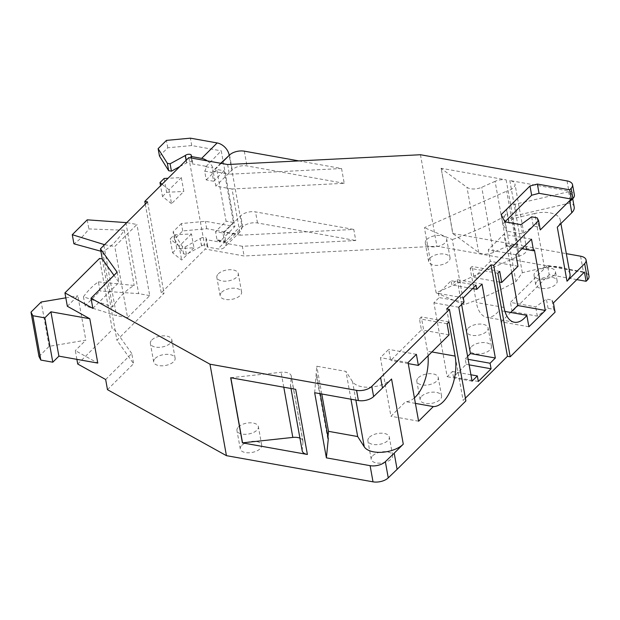 <?xml version="1.0" encoding="UTF-8"?>
<svg xmlns="http://www.w3.org/2000/svg" width="620" height="620" viewBox="0 0 620 620"><rect width="100%" height="100%" fill="white"/><g stroke="black" fill="none" stroke-linecap="round" stroke-linejoin="round"><path stroke-width="0.46" stroke-dasharray="3.1 2.33" d="M98.394 281.86L134.191 285.487A87.064 44.353 100.1 0 0 122.992 294.004A87.064 44.353 100.1 0 0 112.6 306.97L83.444 296.74A87.064 44.353 -79.9 0 1 90.729 288.238A87.064 44.353 -79.9 0 1 98.394 281.86L100.037 290.958L85.08 305.846L116.514 315.681L127.573 317.657L114.778 246.52L136.935 224.471L126.72 222.65M100.897 251.232L102.657 251.704A87.064 44.353 100.1 0 0 113.855 243.187A87.064 44.353 100.1 0 0 124.248 230.222L88.869 228.927A87.064 44.353 -79.9 0 1 81.584 237.429A87.064 44.353 -79.9 0 1 73.919 243.807M569.997 274.071A21.77 11.013 -10.2 0 0 544.468 267.53L522.327 272.699L515.948 281.627A214.156 108.368 169.8 0 1 464.039 304.683L436.131 292.81L518.374 256.285L506.656 191.154A10.881 5.51 -10.2 0 0 513.492 187.682A10.881 5.51 -10.2 0 0 514.98 184.109A10.881 5.51 -10.2 0 0 509.811 180.529L568.873 191.069A11.563 5.851 169.8 0 1 574.376 194.882M518.374 256.285A10.881 5.51 -10.2 0 0 525.21 252.813A10.881 5.51 -10.2 0 0 526.698 249.24A10.881 5.51 -10.2 0 0 521.529 245.66L566.323 253.658M415.408 403.387L405.643 401.644A33.774 17.205 100.1 0 0 414.416 397.885M497.852 273.25L470.193 268.305L476.346 302.506A30.953 15.771 100.1 0 0 486.661 317.3A30.953 15.771 100.1 0 0 496.829 313.108A30.953 15.771 100.1 0 0 499.178 310.403L501.239 321.834L510.663 312.449M528.899 326.771L501.239 321.834M504.959 311.434L499.178 310.403M499.72 271.389L472.06 266.453L470.193 268.305M499.441 282.069L474.052 277.535L472.06 266.453M518.01 266.259L490.35 261.322L474.052 277.535M515.933 254.712L488.273 249.775L490.35 261.322M531.503 239.212L503.843 234.275L488.273 249.775M521.978 248.69L505.928 245.822L503.843 234.275M534.409 249.938L506.749 244.993L505.928 245.822M511.709 272.529L506.749 244.993M428.048 355.779A33.774 17.205 100.1 0 0 427.459 351.16L421.305 316.96L419.438 318.812L421.43 329.902L390.716 360.468L388.717 349.385L380.409 357.655L390.957 416.26L405.643 401.644M461.613 304.428L457.149 279.651L451.887 284.89L451.143 280.728L438.402 293.407L439.146 297.569L433.892 302.8L447.183 376.712L452.445 371.473L453.445 377.014L466.186 364.335L465.186 358.794L467.62 356.376M418.608 421.197L390.957 416.26M448.965 321.896L421.305 316.96M447.097 323.756L419.438 318.812M449.089 334.839L421.43 329.902M408.247 363.599L390.716 360.468M416.377 354.322L388.717 349.385M408.068 362.591L380.409 357.655M328.298 438.696L327.763 438.751L327.957 436.798M452.747 233.531L517.87 245.008A10.881 5.51 -10.2 0 0 506.796 246.473L493.45 252.402A10.881 5.51 169.8 0 1 478.694 252.456L452.747 233.531L441.161 168.268L452.879 233.399M299.925 438.131A10.881 5.51 169.8 0 1 302.971 441.13A10.881 5.51 169.8 0 1 303.002 441.928L302.188 450.089A10.881 5.51 -10.2 0 0 302.219 450.88M420.461 154.737L436.922 246.202L583.505 272.374A11.563 5.851 169.8 0 1 589 276.179M506.796 246.473L495.078 181.342A10.881 5.51 -10.2 0 1 506.153 179.877L441.161 168.268M436.131 292.81L424.406 227.679L506.656 191.154M464.039 304.683L452.313 239.553L424.406 227.679M515.948 281.627L504.231 216.496A214.156 108.368 169.8 0 1 452.313 239.553M504.231 216.496L507.238 212.28L509.237 223.371A10.524 5.324 169.8 0 1 508.741 222.216A10.524 5.324 169.8 0 1 517.119 215.326L570.656 202.825A17.414 8.812 169.8 0 1 574.19 207.01M522.327 272.699L512.601 218.651L509.237 223.371M314.666 392.724L316.781 366.203L345.96 371.419L352.555 381.719A21.77 11.013 -10.2 0 0 370.504 387.136A21.77 11.013 -10.2 0 0 391.561 379.014M495.078 181.342L481.732 187.271A10.881 5.51 169.8 0 1 466.976 187.325L441.029 168.4M230.679 377.727L281.1 372.287A10.881 5.51 169.8 0 1 291.253 375.999A10.881 5.51 169.8 0 1 291.284 376.797L290.47 384.958A10.881 5.51 -10.2 0 0 290.493 385.749A10.881 5.51 -10.2 0 0 295.67 389.337M507.238 212.28A10.524 5.324 169.8 0 1 506.749 211.133A10.524 5.324 169.8 0 1 515.119 204.236L568.656 191.743A17.414 8.812 169.8 0 1 572.19 195.92A17.414 8.812 169.8 0 1 569.811 201.639M576.817 279.628L549.219 274.699L547.553 265.461L584.435 272.048M555.078 312.154L553.606 309.287L548.072 308.303L537.331 316.138L512.105 311.635L549.219 274.699M465.403 398.149L463.132 400.404L465.899 400.9M107.485 389.67L133.602 363.676L116.917 340.248L164.021 293.369L161.254 292.873L205.29 249.054L244.086 255.983L436.922 246.202M155.186 358.43A10.881 5.51 169.8 0 1 166.811 354.322A10.881 5.51 169.8 0 1 175.119 358.143A10.881 5.51 169.8 0 1 173.631 361.716A10.881 5.51 169.8 0 1 162.006 365.823A10.881 5.51 169.8 0 1 153.698 362.003A10.881 5.51 169.8 0 1 155.186 358.43M221.658 292.284A10.881 5.51 169.8 0 1 233.275 288.176A10.881 5.51 169.8 0 1 241.591 292.005A10.881 5.51 169.8 0 1 240.095 295.577A10.881 5.51 169.8 0 1 228.478 299.677A10.881 5.51 169.8 0 1 220.17 295.856A10.881 5.51 169.8 0 1 221.658 292.284M430.102 257.982A10.881 5.51 169.8 0 1 441.719 253.882A10.881 5.51 169.8 0 1 450.027 257.703A10.881 5.51 169.8 0 1 448.539 261.276A10.881 5.51 169.8 0 1 436.914 265.383A10.881 5.51 169.8 0 1 428.606 261.555A10.881 5.51 169.8 0 1 430.102 257.982M241.769 445.4A10.881 5.51 169.8 0 1 253.394 441.293A10.881 5.51 169.8 0 1 261.702 445.114A10.881 5.51 169.8 0 1 260.206 448.686A10.881 5.51 169.8 0 1 248.589 452.794A10.881 5.51 169.8 0 1 240.281 448.973A10.881 5.51 169.8 0 1 241.769 445.4M372.697 455.77A10.881 5.51 169.8 0 1 384.322 451.662A10.881 5.51 169.8 0 1 392.631 455.491A10.881 5.51 169.8 0 1 391.142 459.064A10.881 5.51 169.8 0 1 379.517 463.163A10.881 5.51 169.8 0 1 371.21 459.343A10.881 5.51 169.8 0 1 372.697 455.77M421.639 396.25A10.881 5.51 169.8 0 1 433.264 392.142A10.881 5.51 169.8 0 1 441.572 395.963A10.881 5.51 169.8 0 1 440.084 399.536A10.881 5.51 169.8 0 1 428.459 403.643A10.881 5.51 169.8 0 1 420.151 399.822A10.881 5.51 169.8 0 1 421.639 396.25M471.495 346.634A10.881 5.51 169.8 0 1 483.112 342.535A10.881 5.51 169.8 0 1 491.428 346.355A10.881 5.51 169.8 0 1 489.932 349.928A10.881 5.51 169.8 0 1 478.314 354.036A10.881 5.51 169.8 0 1 469.999 350.215A10.881 5.51 169.8 0 1 471.495 346.634M227.625 164.517L229.377 174.22L341.566 168.532L298.871 160.906M341.566 168.532L344.232 183.311L232.035 188.999L240.343 235.189L353.78 229.439L355.772 240.529L242.343 246.279L244.086 255.983M221.169 163.362L213.172 171.329L229.377 174.22M232.035 188.999L215.83 186.108L213.172 171.329M240.343 235.189L224.138 232.299L226.137 243.389L242.753 226.85A10.881 5.51 169.8 0 1 257.509 222.983L355.772 240.529M242.343 246.279L226.137 243.389M188.837 157.596L205.29 249.054M204.662 171.151L212.04 172.469L213.613 181.242L206.243 179.924L204.662 171.151A3.263 1.666 -79.9 0 0 205.825 166.726L221.247 150.831L234.879 226.579L219.371 242.017L219.286 241.56L226.401 242.831L225.502 241.304A3.27 1.666 -79.9 0 0 224.502 241.754L222.921 232.981L215.551 231.663L217.124 240.436L224.502 241.754M222.921 232.981L233.446 222.503L224.138 170.771L216.767 169.454L226.075 221.185L215.551 231.663M226.401 242.831A11.974 8.331 45.1 0 1 224.549 247.24A11.974 8.331 45.1 0 1 217.938 248.915L207.22 247A3.263 1.651 -10.2 0 0 207.669 245.931A3.263 1.651 -10.2 0 0 205.174 244.784A3.263 1.651 -10.2 0 0 201.694 246.016L186.395 254.332L183.629 253.844L174.422 239.196L182.73 230.927L206.708 228.703L233.446 233.476A11.974 8.331 45.1 0 0 240.064 231.803A11.974 8.331 45.1 0 0 241.761 225.13L229.206 155.364M220.712 163.285L212.869 171.089A3.263 1.666 -79.9 0 1 212.04 172.469M213.613 181.242L224.138 170.771M233.446 222.503L226.075 221.185M206.243 179.924L216.767 169.454M217.124 240.436A3.27 1.666 -79.9 0 1 218.201 239.994A3.27 1.666 -79.9 0 1 219.286 241.56M218.201 239.994L225.572 241.312L241.761 225.13M207.312 160.89A11.974 8.331 45.1 0 1 212.931 167.989L212.869 171.089M205.739 166.261L192.262 163.858L191.208 158.015M207.22 247L205.894 239.607L219.371 242.017M159.464 156.046L167.772 147.777L191.75 145.56L221.247 150.831M179.847 166.54L186.728 162.866A3.263 1.651 169.8 0 1 190.216 161.634A3.263 1.651 169.8 0 1 192.712 162.781A3.263 1.651 169.8 0 1 192.262 163.858M167.772 147.777L166.439 140.391M182.73 230.927L181.397 223.533L205.375 221.317L234.879 226.579M174.422 239.196L173.089 231.803L181.397 223.533M191.75 145.56L190.417 138.167M206.708 228.703L205.375 221.317M201.694 246.016L200.183 238.592L185.062 246.946L182.296 246.45L173.089 231.803M200.361 238.623A3.263 1.651 169.8 0 1 203.848 237.39A3.263 1.651 169.8 0 1 206.336 238.537A3.263 1.651 169.8 0 1 205.894 239.607M186.728 162.866L186.248 160.169M186.55 162.835L186.101 160.317M201.516 245.985L200.183 238.592M186.395 254.332L185.062 246.946M183.629 253.844L182.296 246.45M145.297 204.166L161.254 292.873M193.967 247.799L181.66 260.051L172.624 252.805L170.128 238.948L174.282 234.817L191.472 233.942L193.967 247.799L176.778 248.674L174.282 234.817M191.472 233.942L179.165 246.194L181.66 260.051M181.334 177.591L169.028 189.836L171.515 203.693L183.822 191.448L181.334 177.591L168.067 178.258M179.165 246.194L170.128 238.948M169.028 189.836L162.053 184.249M171.515 203.693L162.487 196.455L160.557 185.737M172.624 252.805L176.778 248.674M162.487 196.455L166.641 192.316L164.145 178.459M166.641 192.316L183.822 191.448M147.568 201.911L164.021 293.369M102.284 258.951L116.917 340.248M127.573 317.657L149.73 295.608L136.935 224.471M105.656 379.51L131.773 353.516L133.602 363.676M131.773 353.516L115.088 330.088L112.321 329.592L99.518 258.455M117.149 272.211L118.978 282.379L113.979 275.365M77.725 364.017L112.321 329.592M92.853 308.373L118.978 282.379M76.888 359.352L75.315 350.618L97.782 363.08M38.983 356.485L49.166 346.347L85.839 340.147L75.315 350.618M67.34 306.272L77.864 295.802L85.839 340.147M65.821 297.84L77.864 295.802M49.166 346.347L41.191 302.002M104.571 244.699L114.778 246.52M103.866 245.396L116.514 315.681M149.73 295.608L138.671 293.632L100.037 290.958M125.868 222.495L138.671 293.632M87.234 219.829L88.869 228.927M124.248 230.222L134.191 285.487M102.657 251.704L112.6 306.97M83.444 296.74L85.08 305.846M224.138 232.299L240.762 215.76A10.881 5.51 169.8 0 1 255.518 211.901L353.78 229.439M344.232 183.311L246.962 165.943A10.881 5.51 -10.2 0 0 232.206 169.81L215.83 186.108M446.679 308.946L463.132 400.404M469.146 364.87L466.186 364.335M478.338 381.463L453.445 377.014M470.929 374.774L452.445 371.473M472.076 381.153L447.183 376.712M458.777 307.249L433.892 302.8M464.039 302.01L439.146 297.569M463.295 297.856L438.402 293.407M476.036 285.177L451.143 280.728M472.603 288.587L451.887 284.89M482.042 284.099L457.149 279.651M468.154 359.329L465.186 358.794M553.606 309.287L551.947 300.049L546.414 299.065L535.664 306.9L510.446 302.397L547.553 265.461M553.412 302.917L551.947 300.049M537.214 281.17A10.881 5.51 169.8 0 1 548.832 277.062A10.881 5.51 169.8 0 1 557.14 280.883A10.881 5.51 169.8 0 1 555.652 284.464A10.881 5.51 169.8 0 1 544.027 288.563A10.881 5.51 169.8 0 1 535.719 284.743A10.881 5.51 169.8 0 1 537.214 281.17M512.105 311.635L510.446 302.397M537.331 316.138L535.664 306.9M548.072 308.303L546.414 299.065M553.986 275.218A10.881 5.51 169.8 0 1 542.368 279.326A10.881 5.51 169.8 0 1 534.06 275.505A10.881 5.51 169.8 0 1 535.548 271.932A10.881 5.51 169.8 0 1 547.165 267.825A10.881 5.51 169.8 0 1 555.481 271.645A10.881 5.51 169.8 0 1 553.986 275.218M151.861 339.954A10.881 5.51 169.8 0 1 163.486 335.846A10.881 5.51 169.8 0 1 171.794 339.667A10.881 5.51 169.8 0 1 170.306 343.24A10.881 5.51 169.8 0 1 158.681 347.347A10.881 5.51 169.8 0 1 150.373 343.526A10.881 5.51 169.8 0 1 151.861 339.954M218.333 273.808A10.881 5.51 169.8 0 1 229.95 269.7A10.881 5.51 169.8 0 1 238.266 273.521A10.881 5.51 169.8 0 1 236.77 277.094A10.881 5.51 169.8 0 1 225.153 281.201A10.881 5.51 169.8 0 1 216.845 277.38A10.881 5.51 169.8 0 1 218.333 273.808M426.777 239.506A10.881 5.51 169.8 0 1 438.394 235.406A10.881 5.51 169.8 0 1 446.702 239.227A10.881 5.51 169.8 0 1 445.214 242.8A10.881 5.51 169.8 0 1 433.589 246.907A10.881 5.51 169.8 0 1 425.281 243.079A10.881 5.51 169.8 0 1 426.777 239.506M238.444 426.917A10.881 5.51 169.8 0 1 250.069 422.817A10.881 5.51 169.8 0 1 258.377 426.637A10.881 5.51 169.8 0 1 256.882 430.21A10.881 5.51 169.8 0 1 245.264 434.318A10.881 5.51 169.8 0 1 236.956 430.489A10.881 5.51 169.8 0 1 238.444 426.917M369.381 437.294A10.881 5.51 169.8 0 1 380.998 433.186A10.881 5.51 169.8 0 1 389.306 437.015A10.881 5.51 169.8 0 1 387.818 440.588A10.881 5.51 169.8 0 1 376.193 444.687A10.881 5.51 169.8 0 1 367.885 440.867A10.881 5.51 169.8 0 1 369.381 437.294M418.314 377.774A10.881 5.51 169.8 0 1 429.939 373.666A10.881 5.51 169.8 0 1 438.247 377.487A10.881 5.51 169.8 0 1 436.759 381.06A10.881 5.51 169.8 0 1 425.134 385.167A10.881 5.51 169.8 0 1 416.826 381.346A10.881 5.51 169.8 0 1 418.314 377.774M468.17 328.158A10.881 5.51 169.8 0 1 479.787 324.058A10.881 5.51 169.8 0 1 488.103 327.879A10.881 5.51 169.8 0 1 486.607 331.452A10.881 5.51 169.8 0 1 474.99 335.56A10.881 5.51 169.8 0 1 466.674 331.731A10.881 5.51 169.8 0 1 468.17 328.158M320.207 393.716L316.58 373.565M327.763 438.751L316.045 373.62M321.78 393.995L316.781 366.203M350.959 399.203L345.96 371.419M568.656 191.743L570.656 202.825M544.468 267.53L534.742 213.481A21.77 11.013 169.8 0 1 560.271 220.022A21.77 11.013 169.8 0 1 557.287 227.168M534.742 213.481L512.601 218.651M537.153 217.829L538.811 227.067L540.284 229.927M531.619 216.837L533.278 226.083L538.811 227.067M520.87 224.672L522.536 233.911L533.278 226.083M504.874 221.821L506.532 231.059L522.536 233.911M501.193 214.66L502.851 223.897L506.532 231.059M504.928 221.828L502.851 223.897M504.006 307.442L476.346 302.506M431.9 351.951L427.459 351.16M580.591 256.2L583.505 272.374M567.044 180.908L568.873 191.069M509.811 180.529L521.529 245.66M506.153 179.877L517.87 245.008M233.446 233.476L217.938 248.915M205.825 166.726L212.931 167.989M257.509 222.983L255.518 211.901M242.753 226.85L240.762 215.76M244.303 151.164L246.962 165.943M229.547 155.031L232.206 169.81M355.857 400.078L352.555 381.719M302.188 450.089L290.47 384.958M303.002 441.928L291.284 376.797M283.79 387.213L281.1 372.287M478.694 252.456L466.976 187.325M493.45 252.402L481.732 187.271M515.119 204.236L517.119 215.326M514.321 322.237L486.661 317.3M526.698 249.24L514.98 184.109M240.064 231.803L224.549 247.24M192.712 162.781L191.379 155.395M207.669 245.931L206.336 238.537M535.719 284.743L534.06 275.505M557.14 280.883L555.481 271.645M153.698 362.003L150.373 343.526M175.119 358.143L171.794 339.667M220.17 295.856L216.845 277.38M241.591 292.005L238.266 273.521M428.606 261.555L425.281 243.079M450.027 257.703L446.702 239.227M240.281 448.973L236.956 430.489M261.702 445.114L258.377 426.637M371.21 459.343L367.885 440.867M392.631 455.491L389.306 437.015M420.151 399.822L416.826 381.346M441.572 395.963L438.247 377.487M469.999 350.215L466.674 331.731M491.428 346.355L488.103 327.879M290.989 388.5L290.493 385.749M302.971 441.13L291.253 375.999M508.741 222.216L506.749 211.133M560.906 223.564L560.271 220.022M572.702 198.756L572.19 195.92"/><path stroke-width="0.93" d="M126.72 222.65L87.234 219.829L72.277 234.709L73.919 243.807L100.897 251.232M433.303 406.581A33.774 17.205 100.1 0 0 443.083 401.876A33.774 17.205 100.1 0 0 455.119 356.097L448.965 321.896L447.097 323.756L449.089 334.839L418.368 365.413L416.377 354.322L408.068 362.591L418.608 421.197L433.303 406.581L415.408 403.387M414.416 397.885A33.774 17.205 100.1 0 0 415.423 396.932A33.774 17.205 100.1 0 0 428.048 355.779M504.006 307.442A30.953 15.771 100.1 0 0 514.321 322.237A30.953 15.771 100.1 0 0 524.489 318.045A30.953 15.771 100.1 0 0 526.837 315.34L528.899 326.771L545.298 310.45L534.409 249.938L533.58 250.759L531.503 239.212L515.933 254.712L518.01 266.259L501.712 282.472L499.72 271.389L497.852 273.25L504.006 307.442M567.044 180.908A11.563 5.851 169.8 0 1 572.547 184.721A11.563 5.851 169.8 0 1 571.113 188.356L569.64 189.821L537.37 184.062L529.991 185.992L501.193 214.66L504.874 221.821L520.87 224.672L531.619 216.837L537.153 217.829L538.625 220.689L493.753 265.337L490.986 264.849L446.679 308.946L449.446 309.434L371.791 386.384A11.238 5.689 169.8 0 1 356.562 390.368L209.978 364.196L91.024 298.212L117.149 272.211L100.456 248.79L147.568 201.911L144.801 201.415L188.837 157.596L227.625 164.517L420.461 154.737L567.044 180.908M571.113 188.356L572.942 198.516L569.811 201.639L571.803 212.73L557.287 227.168L567.013 281.216A21.77 11.013 -10.2 0 0 569.997 274.071L560.906 223.564M569.64 189.821L571.299 199.059L540.284 229.927L538.625 220.689M493.753 265.337L510.214 356.802L507.447 356.306L465.403 398.149M566.323 253.658L580.591 256.2A11.563 5.851 169.8 0 1 586.094 260.012A11.563 5.851 169.8 0 1 584.66 263.647L587.574 279.814L586.094 281.286L584.435 272.048L553.412 302.917L555.078 312.154L510.214 356.802M584.66 263.647L567.013 281.216M545.298 310.45L517.638 305.513L511.709 272.529M510.663 312.449L517.638 305.513M526.837 315.34L504.959 311.434M501.712 282.472L499.441 282.069M533.58 250.759L521.978 248.69M467.62 356.376L470.448 353.563L461.613 304.428M327.957 436.798L328.499 431.334L357.678 436.55L364.273 446.85A21.77 11.013 -10.2 0 0 382.222 452.267A21.77 11.013 -10.2 0 0 403.279 444.153L394.196 453.189L397.102 469.356L388.252 477.85A11.238 5.689 169.8 0 1 373.015 481.833L226.432 455.661L107.485 389.67L105.656 379.51L77.725 364.017L76.888 359.352M449.446 309.434L465.899 400.9L397.102 469.356M380.649 377.898L382.478 388.058L373.62 396.544A11.238 5.689 169.8 0 1 358.391 400.536L314.666 392.724L326.384 457.854L328.298 438.696L320.207 393.716M403.279 444.153L391.561 379.014L382.478 388.058M418.368 365.413L408.247 363.599M394.196 453.189L385.346 461.675A11.238 5.689 169.8 0 1 370.109 465.667L373.015 481.833M326.384 457.854L370.109 465.667M290.989 388.5L302.219 450.88A10.881 5.51 -10.2 0 0 307.388 454.468L242.397 442.858L292.826 437.418A10.881 5.51 169.8 0 1 299.925 438.131M307.388 454.468L295.67 389.337L230.679 377.727L242.397 442.858M572.547 184.721L574.376 194.882A11.563 5.851 169.8 0 1 572.942 198.516M209.978 364.196L226.432 455.661M385.346 461.675L388.252 477.85M371.791 386.384L373.62 396.544M586.094 281.286L576.817 279.628M586.094 260.012L589 276.179A11.563 5.851 169.8 0 1 587.574 279.814M298.871 160.906L244.303 151.164A10.881 5.51 -10.2 0 0 229.547 155.031L221.169 163.362M229.206 155.364L220.712 163.285M179.847 166.54L171.43 171.19L168.663 170.694L159.464 156.046L158.131 148.66L166.439 140.391L190.417 138.167L217.155 142.941L201.647 158.379A11.974 8.331 45.1 0 1 207.312 160.89M201.647 158.379L190.929 156.465A3.263 1.651 -10.2 0 0 191.379 155.395A3.263 1.651 -10.2 0 0 188.883 154.248A3.263 1.651 -10.2 0 0 185.403 155.473L170.105 163.796L167.338 163.3L158.131 148.66M191.208 158.015L190.929 156.465M217.155 142.941A11.974 8.331 45.1 0 1 229.121 154.915M186.248 160.169L185.403 155.473M186.101 160.317L185.225 155.442M171.43 171.19L170.105 163.796M168.663 170.694L167.338 163.3M144.801 201.415L145.297 204.166M162.053 184.249L159.991 182.59L164.145 178.459L168.067 178.258M160.557 185.737L159.991 182.59M100.456 248.79L102.284 258.951L113.979 275.365M91.024 298.212L92.853 308.373L64.93 292.88L99.518 258.455L102.284 258.951M89.799 318.734L50.918 311.798L44.826 317.858L32.837 315.719L31 312.139L38.983 356.485L40.819 360.065L52.801 362.204L58.9 356.144L97.782 363.08L89.799 318.734L67.34 306.272L64.93 292.88M31 312.139L41.191 302.002L65.821 297.84M58.9 356.144L50.918 311.798M52.801 362.204L44.826 317.858M40.819 360.065L32.837 315.719M72.277 234.709L104.571 244.699M103.71 244.544L103.866 245.396M490.986 264.849L507.447 356.306M477.338 375.922L478.338 381.463L491.079 368.784L490.079 363.243L495.341 358.004L482.042 284.099L476.78 289.331L476.036 285.177L463.295 297.856L464.039 302.01L458.777 307.249L472.076 381.153L477.338 375.922L470.929 374.774M491.079 368.784L469.146 364.87M476.78 289.331L472.603 288.587M495.341 358.004L470.448 353.563M490.079 363.243L468.154 359.329M328.499 431.334L321.78 393.995M357.678 436.55L350.959 399.203M242.521 442.734L230.834 377.758M572.702 198.756L574.19 207.01A17.414 8.812 169.8 0 1 571.803 212.73M529.991 185.992L531.658 195.238L504.928 221.828M537.37 184.062L539.036 193.3L531.658 195.238M571.299 199.059L539.036 193.3M455.119 356.097L431.9 351.951M356.562 390.368L358.391 400.536M364.273 446.85L355.857 400.078M292.826 437.418L283.79 387.213"/></g></svg>
